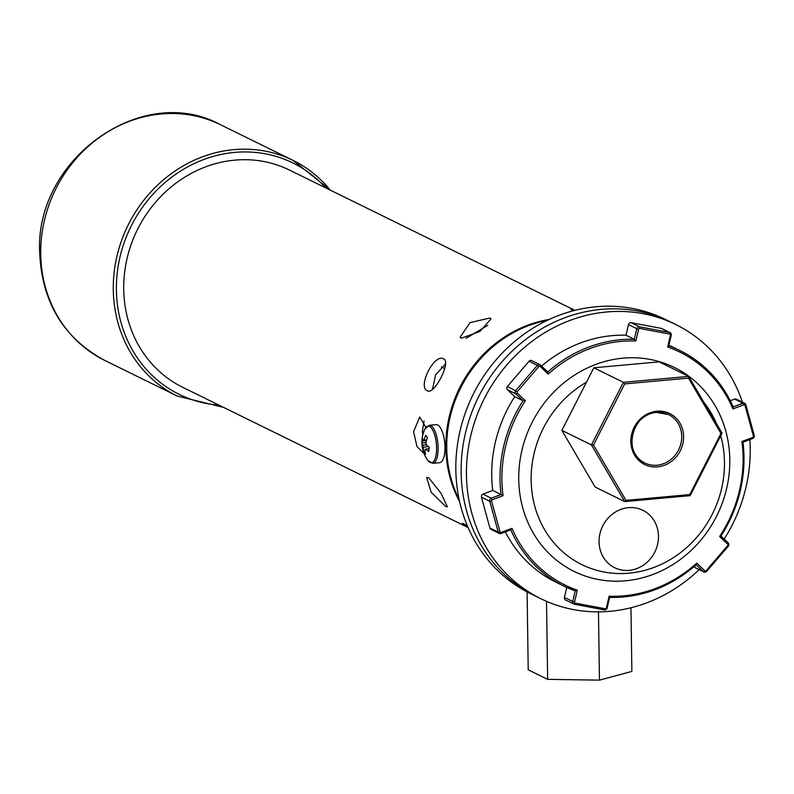 <?xml version="1.0" encoding="UTF-8"?>
<svg xmlns="http://www.w3.org/2000/svg" width="794" height="794" viewBox="0 0 794 794"><rect width="100%" height="100%" fill="white"/><g stroke="black" fill="none" stroke-linecap="round" stroke-linejoin="round"><path stroke-width="1.19" d="M445.583 363.801L435.578 374.897L432.462 389.497M427.41 390.807C417.178 386.996 434.348 353.092 443.608 358.878C451.498 361.488 434.298 395.402 427.41 390.807L427.371 390.787M487.705 325.361L466.058 338.323M461.324 338.234L460.153 337.172L469.998 322.662L489.868 317.987L490.97 318.94L479.943 331.445L461.324 338.234M445.672 506.473L431.172 492.25L426.656 477.561L428.621 477.67L441.067 493.342L447.359 506.78L445.672 506.473M573.298 310.762L570.886 309.372L574.628 310.414M468.033 527.395L462.366 523.266L467.279 525.618M424.085 420.979L422.428 430.874L422.755 435.172M423.688 452.511L423.053 452.689L416.989 446.536L413.565 431.708L419.708 417.029L425.872 427.4M549.17 319.456A121.035 110.217 116.2 0 0 445.861 447.588A121.035 110.217 116.2 0 0 459.617 501.659M574.896 310.355L289.492 170.075A121.035 110.217 116.2 0 0 123.715 289.244A121.035 110.217 116.2 0 0 182.719 387.313L468.123 527.593M628.322 507.684A31.988 29.13 116.2 0 0 599.917 533.826A31.988 29.13 116.2 0 0 614.665 567.72A31.988 29.13 116.2 0 0 629.225 570.34A31.988 29.13 116.2 0 0 657.631 544.208A31.988 29.13 116.2 0 0 642.882 510.304A31.988 29.13 116.2 0 0 628.322 507.684M624.699 383.909L593.485 445.037L591.421 444.918L623.389 382.321L688.666 376.386L688.448 378.123L624.699 383.909L623.389 382.321L593.823 367.791L586.468 382.192A104.083 94.784 116.2 0 0 533.647 501.709A104.083 94.784 116.2 0 0 629.265 573.149A104.083 94.784 116.2 0 0 720.724 435.787M716.476 423.629A104.083 94.784 116.2 0 0 704.089 402.558M622.675 358.193A113.631 103.478 -63.8 0 1 674.384 367.493A113.631 103.478 -63.8 0 1 726.778 487.923A113.631 103.478 -63.8 0 1 625.861 580.761A113.631 103.478 -63.8 0 1 574.141 571.452A113.631 103.478 -63.8 0 1 521.757 451.032A113.631 103.478 -63.8 0 1 622.675 358.193M547.205 320.389A121.035 110.217 116.2 0 0 459.15 499.535M586.468 382.192L561.854 430.388L595.163 487.059L624.729 501.59L591.421 444.918L561.854 430.388M688.825 376.654L722.054 433.117L688.666 376.386L659.099 361.856L593.823 367.791M630.962 607.767L631.865 671.396L599.46 680.14L547.632 679.346L528.209 669.799L527.097 591.897M599.46 680.14L598.478 611.866M547.632 679.346L546.51 601.336M722.054 433.117L690.155 495.645L624.729 501.59L626.009 500.369L689.748 494.583L720.972 433.455L688.448 378.123M721.974 433.058L720.972 433.455M689.748 494.583L690.095 495.684M742.43 402.171A152.785 139.139 116.2 0 0 675.724 324.528L670.414 321.917A152.785 139.139 116.2 0 0 506.016 357.3A152.785 139.139 116.2 0 0 474.028 531.543A152.785 139.139 116.2 0 0 535.632 596.155L530.323 593.545A152.785 139.139 116.2 0 1 468.718 528.933A152.785 139.139 116.2 0 1 500.706 354.69A152.785 139.139 116.2 0 1 665.104 319.307L670.414 321.917A152.785 139.139 116.2 0 0 462.584 448.64A152.785 139.139 116.2 0 0 535.632 596.155L540.942 598.755A152.785 139.139 116.2 0 0 699.147 569.645M724.178 539.076A152.785 139.139 116.2 0 0 748.772 472.043A152.785 139.139 116.2 0 0 749.844 439.598M675.724 324.528A152.785 139.139 116.2 0 0 467.894 451.25A152.785 139.139 116.2 0 0 540.942 598.755M512.011 528.328A129.869 118.266 116.2 0 0 577.327 590.22L574.548 602.021A0.953 0.873 116.2 0 0 575.193 603.103L605.286 608.78A0.953 0.873 116.2 0 0 606.368 608.015L609.137 596.205A129.869 118.266 116.2 0 0 696.755 563.125L704.874 570.817A0.953 0.873 116.2 0 0 706.124 570.707L727.761 545.508A0.953 0.873 116.2 0 0 727.741 544.188L719.622 536.486L720.912 536.069C729.994 522.035 736.455 506.909 740.296 490.702C744.077 474.484 744.961 458.317 742.966 442.198L752.791 438.487L752.821 437.405A0.953 0.873 116.2 0 0 753.427 436.204L744.971 405.337A0.953 0.873 116.2 0 0 743.869 404.781L732.981 408.89A129.869 118.266 116.2 0 0 667.665 346.998L670.434 335.197A0.953 0.873 116.2 0 0 669.799 334.105L639.706 328.438A0.953 0.873 116.2 0 0 638.624 329.202L635.855 341.003A129.869 118.266 116.2 0 0 548.227 374.083L540.109 366.391A0.953 0.873 116.2 0 0 538.858 366.51L517.231 391.71A0.953 0.873 116.2 0 0 517.251 393.03L525.36 400.722A129.869 118.266 116.2 0 0 503.059 495.694L501.054 494.533A131.298 119.566 -63.8 0 1 503.733 446.069A131.298 119.566 -63.8 0 1 523.077 400.752L514.76 396.663A131.298 119.566 116.2 0 0 495.416 441.98A131.298 119.566 116.2 0 0 492.737 490.444L501.054 494.533L491.278 498.225A2.392 2.174 -63.8 0 0 489.749 501.232L481.432 497.143L489.888 528.01L498.215 532.099L489.749 501.232L491.555 501.014L500.022 531.881A0.953 0.873 116.2 0 0 501.113 532.437L512.011 528.328L510.731 529.806L501.183 533.409M668.826 345.817A131.298 119.566 -63.8 0 1 679.882 350.511L671.555 346.422A131.298 119.566 116.2 0 0 668.965 345.192M505.341 531.911A131.298 119.566 116.2 0 0 555.731 582.091L564.048 586.18A131.298 119.566 -63.8 0 1 510.75 529.866M706.124 570.707L706.551 571.343A2.392 2.174 -63.8 0 1 703.911 571.978L695.594 567.889A2.392 2.174 -63.8 0 1 695.097 567.551L703.415 571.64L696.209 564.802M694.115 566.618L695.097 567.551M566.013 600.145A2.392 2.174 -63.8 0 1 564.415 597.425L572.732 601.515L575.223 590.915A131.298 119.566 -63.8 0 1 564.048 586.18L575.243 590.925L577.327 590.22M566.747 587.461L564.415 597.425M501.113 532.437L500.945 533.499A2.392 2.174 -63.8 0 1 499.287 533.439L490.97 529.35A2.392 2.174 -63.8 0 1 489.888 528.01M481.432 497.143A2.392 2.174 -63.8 0 1 482.96 494.136L491.278 498.225L492.171 499.803A0.953 0.873 116.2 0 0 491.555 501.014M492.737 490.444L482.96 494.136M525.36 400.722L523.077 400.752L515.792 393.844L507.465 389.755L514.76 396.663M507.465 389.755A2.392 2.174 -63.8 0 1 507.426 386.45L517.231 391.71M517.251 393.03A1.429 0.566 -46.5 0 1 515.792 393.844A2.392 2.174 -63.8 0 1 515.743 390.539L537.369 365.339L529.052 361.25L507.426 386.45M529.052 361.25A2.392 2.174 -63.8 0 1 531.702 360.615L540.019 364.704A2.392 2.174 -63.8 0 1 540.506 365.051A1.429 0.566 133.5 0 1 540.565 365.091A1.429 0.566 133.5 0 1 540.109 366.391M540.615 365.151L547.8 371.959A131.298 119.566 -63.8 0 1 634.317 339.296L636.808 328.696L628.481 324.607L625.99 335.207A131.298 119.566 116.2 0 0 541.577 366.044M628.481 324.607A2.392 2.174 -63.8 0 1 631.18 322.701L639.498 326.791L669.59 332.458L661.273 328.369L631.18 322.701M661.273 328.369A2.392 2.174 -63.8 0 1 661.779 328.537L670.096 332.626A2.392 2.174 -63.8 0 1 671.198 335.177L670.434 335.197M733.249 406.865L742.976 403.193L734.658 399.104L730.331 400.732M734.658 399.104A2.392 2.174 -63.8 0 1 736.316 399.164L744.633 403.253A2.392 2.174 -63.8 0 1 745.715 404.593L744.971 405.337M635.855 341.003L634.317 339.296L625.99 335.207M500.022 531.881L498.215 532.099A2.392 2.174 -63.8 0 0 499.287 533.439L501.093 533.518L510.731 529.806M548.227 374.083L547.86 372.009L540.019 364.704A2.392 2.174 -63.8 0 0 537.369 365.339L538.858 366.51M609.137 596.205L609.613 597.396L607.122 607.996L609.613 597.396M671.168 335.286L668.707 345.777L671.297 335.257L670.096 332.626A2.392 2.174 -63.8 0 0 669.59 332.458A1.429 0.576 100.7 0 1 669.799 334.105M668.707 345.777L667.665 346.998M696.755 563.125L696.13 564.733A131.298 119.566 -63.8 0 1 609.732 597.396M609.693 597.416C641.721 597.902 670.602 586.994 696.338 564.693L696.13 564.733M733.199 406.885L733.309 407.014C721.825 381.497 704.01 362.669 679.882 350.511A131.298 119.566 -63.8 0 1 733.199 406.885L732.981 408.89M745.784 404.841L754.3 436.75L752.791 438.487L742.966 442.198M740.187 490.613A131.298 119.566 -63.8 0 0 742.866 442.159L741.924 441.514L752.821 437.405M427.758 460.351L427.758 460.351A18.401 6.63 -95.4 0 0 427.857 460.48A18.401 6.63 -95.4 0 0 436.323 453.285A18.401 6.63 -95.4 0 0 431.668 428.383A18.401 6.63 -95.4 0 0 424.83 429.167A31.035 31.035 0 0 0 427.758 460.351L427.758 460.351M427.867 460.5L432.839 463.329L439.687 462.684A19.096 6.888 -95.4 0 0 444.987 448.104A19.096 6.888 -95.4 0 0 439.876 427.013A19.096 6.888 -95.4 0 0 436.114 424.651L429.266 425.296L424.83 429.167M426.358 440.64L423.281 440.789A4.814 1.737 -95.4 0 1 424.056 440.134A30.936 24.783 143.5 0 1 425.733 435.37A30.678 8.178 31.7 0 0 427.48 437.742A30.936 24.783 -36.5 0 0 425.812 442.496A4.814 1.737 -95.4 0 1 426.239 444.779A30.936 14.778 -173.2 0 0 429.256 447.23A30.678 17.061 118.1 0 0 428.939 449.404A30.678 17.061 118.1 0 0 428.75 451.528A30.936 14.778 6.8 0 1 425.723 449.067A4.814 1.737 -95.4 0 1 424.998 449.722A4.814 1.737 -95.4 0 1 424.949 449.722A30.936 24.783 -36.5 0 0 425.524 454.267A30.678 18.054 156.6 0 1 423.768 451.905L425.038 451.23M423.281 440.789A30.936 14.778 -173.2 0 1 422.507 438.119A30.678 26.936 11.5 0 0 422.15 440.253A30.678 26.936 11.5 0 0 422.001 442.407A30.936 14.778 6.8 0 0 422.775 445.077A4.814 1.737 -95.4 0 0 423.202 447.359A30.936 24.783 143.5 0 0 423.768 451.905M422.775 445.077L426.368 444.898M422.001 442.407L425.931 442.953M429.038 448.6L425.723 449.067M424.056 440.134L426.547 440.084M428.244 446.506L423.202 447.359M104.729 360.416C63.609 338.135 41.933 302.325 39.7 252.988C34.321 159.495 142.245 81.782 220.563 124.757A131.298 119.566 116.2 0 0 40.722 254.03A131.298 119.566 116.2 0 0 104.729 360.416L177.3 396.087A131.298 119.566 -63.8 0 1 113.294 289.701A131.298 119.566 -63.8 0 1 293.135 160.428A131.298 119.566 -63.8 0 1 330.205 190.084M325.758 187.9A128.906 117.393 116.2 0 0 192.853 164.209A128.906 117.393 116.2 0 0 116.4 289.929A128.906 117.393 116.2 0 0 218.985 405.139M656.827 411.232A28.405 25.874 -63.8 0 1 683.604 436.561A28.405 25.874 -63.8 0 1 657.621 466.872A28.405 25.874 -63.8 0 1 630.843 441.543A28.405 25.874 -63.8 0 1 656.827 411.232M656.31 412.374A26.976 24.564 116.2 0 0 632.352 434.417A26.976 24.564 116.2 0 0 644.797 463.001A26.976 24.564 116.2 0 0 657.075 465.215A26.976 24.564 116.2 0 0 681.024 443.171A26.976 24.564 116.2 0 0 668.588 414.587A26.976 24.564 116.2 0 0 656.539 412.354M593.485 445.037L626.009 500.369M690.006 495.654L625.017 501.56M721.845 433.306L690.135 495.396M740.157 490.732A131.298 119.566 -63.8 0 1 720.843 535.93M719.622 536.486A129.869 118.266 116.2 0 0 739.432 490.632A129.869 118.266 116.2 0 0 741.924 441.514M754.161 436.779A2.392 2.174 -63.8 0 1 752.901 438.357M728.713 545.16A2.392 2.174 -63.8 0 1 728.267 546.044M727.761 545.508L728.316 546.183L706.64 571.253M503.059 495.694L492.171 499.803M638.624 329.202L636.808 328.696A2.392 2.174 -63.8 0 1 639.498 326.791A1.429 0.576 100.7 0 1 639.706 328.438M605.286 608.78A1.429 0.576 100.7 0 1 604.492 609.921A1.429 0.576 100.7 0 1 604.433 609.901L574.459 604.254M720.942 536.019L728.138 542.838A1.429 0.566 -46.5 0 1 728.197 542.888L720.942 536.01M575.193 603.103A1.429 0.576 100.7 0 1 574.399 604.254A1.429 0.576 100.7 0 1 574.34 604.234A2.392 2.174 -63.8 0 1 572.732 601.515L574.548 602.021M607.092 608.105A2.392 2.174 -63.8 0 1 604.571 609.921M727.741 544.188A1.429 0.566 -46.5 0 0 728.197 542.888L728.842 545.131L728.316 546.183L706.68 571.372L703.911 571.978A2.392 2.174 -63.8 0 1 703.415 571.64A1.429 0.566 133.5 0 0 704.874 570.817M728.247 542.957A2.392 2.174 -63.8 0 1 728.743 545.051M754.231 435.717A2.392 2.174 -63.8 0 1 754.191 436.67M743.869 404.781L742.976 403.193A2.392 2.174 -63.8 0 1 744.633 403.253L745.814 404.692L754.28 435.559L753.427 436.204M606.368 608.015L607.231 608.075L604.492 609.921L574.399 604.254L565.507 599.976M432.839 463.329A19.096 6.888 -95.4 0 0 438.139 448.739A19.096 6.888 -95.4 0 0 433.028 427.648A19.096 6.888 -95.4 0 0 429.266 425.296M220.563 124.757L293.135 160.428L330.284 190.123M177.3 396.087L223.501 407.362M644.797 463.001C622.367 453.85 631.567 413.168 656.43 412.394L668.588 414.587M441.404 366.947L444.7 368.575"/></g></svg>

